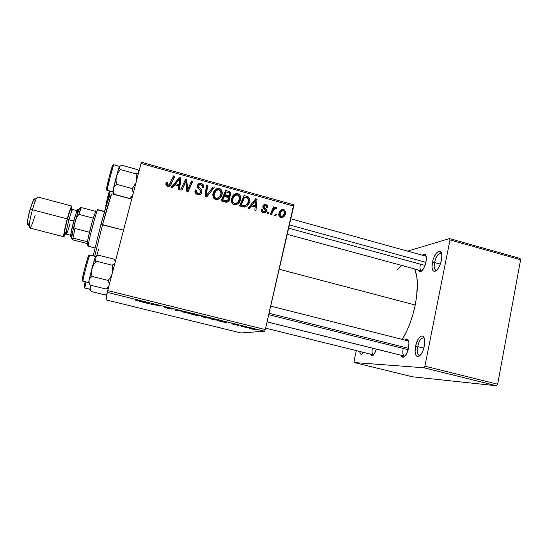 <?xml version="1.0" encoding="UTF-8"?>
<svg xmlns="http://www.w3.org/2000/svg" width="548" height="548" viewBox="0 0 548 548"><rect width="100%" height="100%" fill="white"/><g stroke="black" fill="none" stroke-linecap="round" stroke-linejoin="round"><path stroke-width="0.82" d="M434.516 262.554C433.742 267.171 434.304 269.726 436.194 270.205L435.879 270.157C434.228 269.376 433.776 266.842 434.516 262.554L440.325 264.15L434.516 262.554C436.092 256.45 438.215 253.299 440.88 253.121L441.174 253.238C438.455 252.957 436.235 256.067 434.516 262.554L432.379 262.321L434.516 262.554M441.476 260.108C439.743 266.951 437.366 270.705 434.331 271.37C432.119 270.787 431.468 267.773 432.379 262.321L432.016 267.684L433.276 270.924L434.845 271.322L435.77 270.938L437.722 269.061L440.345 264.102L441.476 260.108L441.818 254.649L440.489 251.47L438.886 251.176L436.03 253.539L433.482 258.437L432.379 262.321C434.406 254.669 437.023 250.991 440.222 251.299C441.873 252.477 442.291 255.409 441.476 260.108M417.631 346.61C416.781 351.912 417.425 354.864 419.576 355.46L419.241 355.419C417.35 354.481 416.809 351.542 417.631 346.61L423.823 348.172L417.631 346.61C419.049 340.897 421.001 338 423.474 337.911L423.789 338.027C421.241 337.657 419.186 340.52 417.631 346.61L415.494 346.233L417.631 346.61M424.268 346.309C422.714 352.679 420.542 356.145 417.754 356.693C415.233 355.974 414.48 352.487 415.494 346.233L415.062 351.96L416.227 355.83L417.727 356.693L418.624 356.529L421.467 353.734L423.118 350.343L424.59 344.254L424.433 338.876L422.72 336.068L421.001 336.102L418.206 338.965L415.494 346.233C417.323 339.048 419.741 335.664 422.741 336.075C424.673 337.465 425.18 340.877 424.268 346.309M361.707 351.946L363.002 353.323L361.707 351.946M363.66 352.433L361.358 354.344C360.495 354.268 359.961 353.309 359.762 351.467L360.351 353.645L361.344 354.344L363.66 352.433M372.373 348.144C371.708 352.179 372.078 354.405 373.462 354.837L373.277 354.809C372.037 354.159 371.736 351.939 372.373 348.144M376.243 349.11C374.969 353.357 373.51 355.618 371.88 355.892L370.427 354.104L371.318 355.707L373.126 355.31L375.113 352.302L376.243 349.11M420.323 264.17C419.638 268.191 420.076 270.411 421.638 270.828L421.391 270.787C420.021 270.123 419.665 267.917 420.323 264.17L425.008 265.451L420.323 264.17M425.974 262.033C424.447 268.047 422.412 271.349 419.864 271.938L418.138 269.904L419.576 271.89L421.892 270.89L424.303 267.184L425.543 263.807L426.248 260.3L426.104 255.998L424.611 254.101L422.412 255.094L424.974 254.231C426.385 255.252 426.714 257.848 425.974 262.033M403.17 348.439C402.417 353.049 402.924 355.618 404.698 356.138L404.438 356.104C402.862 355.303 402.444 352.748 403.17 348.439L408.164 349.693L403.17 348.439M408.52 348.186C407.157 353.782 405.301 356.823 402.951 357.317L401.074 355.268L402.246 357.104L404.479 356.673L406.842 353.323L408.52 348.186L408.931 343.034L408.411 340.493L406.65 338.972L404.725 340.041L407.315 339.123C408.952 340.322 409.356 343.343 408.52 348.186M415.213 305.01C418.227 289.008 418.055 276.993 414.699 268.972L416.761 276.391L417.357 283.453L416.685 295.941L415.213 305.01L279.185 269.267L415.213 305.01L412.98 314.209L410.089 323.108L406.664 331.307L402.287 339.424C408.041 329.992 412.349 318.518 415.213 305.01M240.99 332.958L106.134 299.907L107.257 292.372L264.568 331.204L240.99 332.958L264.568 331.204L265.294 329.56L293.742 206.069L141.035 163.441L107.709 290.584L265.294 329.56L264.568 331.204L107.257 292.372L106.134 299.907L240.99 332.958M242.223 326.697L247.449 327.43L243.963 326.56L241.072 326.409L242.223 326.697L247.449 327.43L243.963 326.56L241.072 326.409L242.223 326.697M238.928 325.882L237.791 325.601L238.928 325.882M213.391 319.587L219.762 320.601L213.672 318.874L210.096 318.772L219.652 320.669L213.672 318.874L210.096 318.772L213.391 319.587M204.644 317.436L210.542 318.381L203.466 316.477L201.404 316.36L203.418 317.121L210.459 318.422L203.698 316.518L201.472 316.319L204.644 317.436M186.032 312.846L191.793 313.751L184.368 311.785L182.737 311.819L185.183 312.634L191.732 313.799L184.827 311.86L182.703 311.689L186.032 312.846M167.907 308.373L171.798 309.072L167.743 307.681L172.88 309.004L166.647 307.38L170.592 308.798L166.455 308.003L171.777 309.099L167.626 307.675L172.867 309.017L166.517 307.373L170.586 308.812L164.722 307.325L167.907 308.373M135.534 300.222L139.856 301.386L142.665 301.345L138.788 301.085L135.63 300.188L140.514 301.462L142.665 301.345L135.534 300.222M142.686 302.147L149.748 303.887L148.919 302.886L147.446 302.523L141.391 301.825L149.748 303.887L148.919 302.886L147.446 302.523L142.686 302.147M152.132 304.476L154.42 304.366L158.256 305.99L161.112 305.9L157.529 305.688L153.693 304.065L150.926 304.181L154.42 304.366L158.256 305.99L161.112 305.9L157.529 305.688L153.693 304.065L150.926 304.181L152.132 304.476M177.107 310.634L183.285 311.374L176.709 310.428L176.209 309.627L175.004 309.325L175.607 310.264L183.285 311.374L176.709 310.428L176.209 309.627L175.004 309.325L175.607 310.264L177.107 310.634M196.02 315.299L200.554 315.771L194.848 314.223L191.533 314.196L199.527 315.977L198.602 315.538L200.52 315.819L199.308 315.34L194.848 314.223L191.533 314.196L196.02 315.299M219.844 321.176L226.646 322.854L227.023 322.169L218.597 320.868L226.646 322.854L227.023 322.169L225.598 321.813L219.844 321.176M231.681 323.916L238.325 325.3L231.681 323.916M246.607 327.779L245.47 327.499L246.607 327.779M251.683 329.04L256.375 329.766L251.121 328.444L249.539 328.368L251.121 328.896L256.252 329.821L249.936 328.307L251.683 329.04M229.585 199.582L228.619 201.287L226.893 202.198L221.104 200.89L225.673 190.416L230.002 191.814L231.037 193.924L230.181 196.198L228.742 196.979L229.578 198.15L229.585 199.582L229.406 197.739L228.742 196.979L230.92 194.718L230.756 192.656L230.002 191.814L225.673 190.416L221.104 200.89L225.557 202.123C227.612 202.411 228.954 201.561 229.585 199.582L228.489 200.794L229.585 199.582M244.634 207.096L239.538 205.973L244.038 195.526L248.436 197.02L249.744 199.773L249.409 202.294L248.422 204.466L246.436 206.5L244.634 207.096C247.292 206.391 248.922 204.63 249.532 201.828L249.395 198.246L248.148 196.821L244.038 195.526L239.538 205.973L244.634 207.096M263.191 212.638L261.362 211.384L261.149 209.055L262.321 209.226L262.341 210.713L263.054 211.494L265.013 211.343L265.143 210.014L263.115 207.815L262.841 206.397L263.958 204.733L266.04 204.671L267.493 205.726L267.801 207.719L266.636 207.548L266.506 206.308L265.801 205.678L264.252 205.925L264.067 207.158L266.177 209.473L266.444 210.877L265.177 212.576L263.191 212.638C264.766 213.056 265.835 212.535 266.41 211.076L266.177 209.473L264.02 207.007L264.054 206.336L265.506 205.575L266.588 206.493L266.636 207.548L267.801 207.719L267.719 206.171L265.794 204.596C264.321 204.26 263.355 204.794 262.882 206.199L262.958 207.507L265.177 210.096L265.253 210.85L263.478 211.658L262.341 210.72L262.321 209.226L261.149 209.055L261.197 211.049L263.191 212.638M268.794 212.371L268.164 213.857L267.034 213.549L267.636 212.049L268.794 212.371L267.636 212.049L267.034 213.549L268.164 213.857L268.794 212.371L267.376 213.467L268.794 212.371M272.753 211.747L271.438 214.761L270.287 214.446L273.479 206.884L274.623 207.199L273.952 208.761L275.528 207.521L276.898 207.987L276.158 209.096L275.37 208.658L274.377 209.137L272.753 211.747C273.205 210.09 274.178 209.069 275.651 208.692L276.158 209.096L276.898 207.987L276.199 207.487L273.952 208.761L274.623 207.199L273.479 206.884L270.287 214.446L271.438 214.761L272.753 211.747L271.308 212.843L272.753 211.747M167.695 186.334L165.921 184.703L166.345 182.244L167.578 182.429L167.154 183.888L167.62 184.82L169.188 184.902L173.565 175.908L174.764 176.244L170.558 185.258L169.236 186.306L167.695 186.334C169.483 186.532 170.675 185.751 171.284 183.984L174.764 176.244L173.565 175.908L170.195 183.388C169.894 184.532 169.202 185.087 168.099 185.053L167.421 184.628L167.578 182.429L166.345 182.244L165.982 183.231L166.311 185.498L167.695 186.334M174.771 184.881L172.599 187.532L171.319 187.176L179.429 177.538L180.867 177.942L179.614 189.464L178.422 189.135L178.812 185.998L174.771 184.881L178.812 185.998L178.422 189.135L179.614 189.464L180.867 177.942L179.429 177.538L171.319 187.176L172.599 187.532L174.771 184.881M285.46 213.576L283.912 216.549L282.501 217.44L280.542 217.405L279.028 215.974L278.781 214.193L279.459 211.939L281.884 209.562L283.398 209.494L284.693 210.124L285.556 211.74L285.46 213.576L285.487 211.418L283.611 209.542C281.001 209.466 279.425 210.816 278.884 213.604L278.911 215.686L280.823 217.501C283.371 217.549 284.912 216.241 285.46 213.576L283.919 214.658L285.46 213.576M276.411 214.474L275.788 215.96L274.658 215.652L275.26 214.158L276.411 214.474L275.26 214.158L274.658 215.652L275.788 215.96L276.411 214.474L274.938 215.549L276.411 214.474M214.391 187.272L206.774 196.944L205.288 196.533L206.308 185.025L207.487 185.354L206.61 195.211L213.138 186.923L214.391 187.272L213.138 186.923L206.61 195.211L207.487 185.354L206.308 185.025L205.288 196.533L206.774 196.944L214.391 187.272M201.959 192.3L200.904 194.019L199.006 194.746L196.89 194.328L195.184 192.834L195.067 189.868L196.273 190.053L196.211 191.916L197.431 193.088L199.287 193.403L200.616 192.471L200.643 190.916L198.123 188.306L197.328 186.628L197.903 184.402L200.034 183.306L202.507 184.025L203.835 186.265L203.698 187.82L202.5 187.608L202.513 186.101L201.328 184.895L199.787 184.662L198.636 185.608L198.78 186.889L201.767 189.985L201.959 192.3L201.685 189.848L198.78 186.889L198.588 185.779C199.006 184.758 199.787 184.416 200.917 184.751L202.322 185.717L202.5 187.608L203.767 187.58L203.349 184.888L201.28 183.47C199.321 182.998 198.027 183.683 197.403 185.525L197.842 187.93L200.589 190.834L200.767 192.081C200.26 193.266 199.342 193.67 198.02 193.3L196.383 192.245L196.273 190.053L195.067 189.868L195.383 193.163L197.616 194.574C199.78 195.067 201.232 194.307 201.959 192.3L201.089 193.581L201.959 192.3M184.902 183.683L181.977 190.115L180.785 189.786L185.525 179.237L186.765 179.586L187.628 189.875L191.567 180.922L192.759 181.251L188.067 191.786L186.82 191.451L185.93 181.162L184.902 183.683L185.93 181.162L186.82 191.451L188.067 191.786L192.759 181.251L191.567 180.922L187.628 189.875L186.765 179.586L185.525 179.237L180.785 189.786L181.977 190.115L184.902 183.683M251.272 206.021L249.21 208.637L247.977 208.295L255.683 198.766L257.067 199.15L255.971 210.501L254.827 210.185L255.169 207.096L251.272 206.021L255.169 207.096L254.827 210.185L255.971 210.501L257.067 199.15L255.683 198.766L247.977 208.295L249.21 208.637L251.272 206.021M240.462 199.582L239.366 202.164L237.387 204.123L235.243 204.767L232.914 204.061L231.605 202.287L231.304 199.684L232.421 196.355L233.893 194.595L235.893 193.574L238.675 193.985L239.983 195.232L240.695 197.814L240.462 199.582L240.236 195.684L237.832 193.65L234.154 194.389L231.462 198.828L231.866 202.863L234.112 204.63C237.524 204.746 239.64 203.061 240.462 199.582L239.277 200.794L240.462 199.582M222.05 194.478L220.94 197.068L218.933 199.034L216.768 199.678L214.412 198.965L213.104 197.184L212.802 194.567L213.932 191.225L215.693 189.259L217.453 188.444L220.255 188.861L221.577 190.115L222.289 192.704L222.05 194.478L221.707 190.334L219.412 188.519L215.693 189.259L212.96 193.704L213.494 197.986L215.624 199.534C219.07 199.657 221.214 197.972 222.05 194.478L221.015 195.739L222.05 194.478M141.363 162.242L293.694 204.815L265.294 329.56L107.709 290.584L107.257 292.372L141.363 162.242L141.035 163.441L293.742 206.069L293.694 204.815L141.363 162.242M412.466 376.798L354.207 362.543L423.864 367.776L496.502 385.758L412.466 376.798L496.502 385.758L497.646 384.216L520.6 259.807L449.997 239.921L424.899 366.167L497.646 384.216L496.502 385.758L423.864 367.776L354.207 362.543L354.049 361.214L356.303 350.61L354.049 361.214L354.207 362.543L412.466 376.798M407.835 251.073L449.565 238.565L520.011 258.423L520.6 259.807L497.646 384.216L424.899 366.167L423.864 367.776L424.899 366.167L449.997 239.921L449.565 238.565L449.997 239.921L520.6 259.807L520.011 258.423L449.565 238.565L407.835 251.073M401.794 265.465L397.54 269.445M386.224 351.597L267.061 321.895M408.082 340.89L408.644 341.212L407.315 339.123M290.81 218.789L426.173 256.286L424.974 254.231M280.275 210.706L282.076 210.658L283.611 209.542L282.083 210.658L280.275 210.706M283.645 215.57L282.816 217.104M283.09 216.707L283.35 216.241M280.768 217.398L281.706 216.583M281.028 211.61L278.953 213.651M279.247 213.097L280.042 212.117M280.035 213.789C280.398 211.768 281.494 210.679 283.337 210.521L284.371 211.617L284.344 213.261C283.953 215.22 282.864 216.302 281.062 216.508L280.096 217.186L281.062 216.508L280.014 215.453L280.035 213.789L278.754 214.713L280.035 213.789L280.384 216.097L281.377 216.563L282.562 216.172L284.165 213.871L284.241 211.281L283.337 210.521L282.083 210.658L280.761 212.001L280.035 213.789M205.706 196.465L206.569 186.69L206.171 186.58L206.569 186.69L207.487 185.354L206.569 186.69L206.027 193.499L206.939 192.218L206.027 193.499L205.699 196.472L213.138 186.923L212.179 188.252L213.364 188.581L212.179 188.252L207.041 194.698M195.341 193.06L195.451 191.362L194.862 191.266L195.451 191.362L196.273 190.053L195.348 191.711L196.17 190.409L195.348 191.711L195.341 193.06L196.163 191.766L195.369 193.143M197.259 194.465L198.02 193.3L197.259 194.465M198.451 194.677L199.904 193.369L199.404 194.225M197.458 185.327L199.034 184.669M200.52 184.662L201.28 183.47L200.52 184.662M202.609 186.484L202.966 187.69L202.609 186.484M198.266 186.293L197.718 187.258M197.992 188.135L198.78 186.889L197.992 188.135M199.698 189.841L200.506 188.594L199.698 189.841M200.65 190.93L200.972 193.965L201.212 192.554L200.65 190.923M197.986 184.964L197.479 185.306M199.219 194.369L198.842 194.567M186.635 186.69L186.019 180.977L184.881 180.662L186.019 180.977L186.765 179.586L186.019 180.977L186.505 185.539L187.252 184.176L186.505 185.539L186.827 188.868L187.574 187.539L186.827 188.868L186.882 191.184L187.628 189.875L186.882 191.184L186.683 187.19M190.923 182.34L191.964 182.628L192.759 181.251L187.902 191.745L191.964 182.628L190.923 182.34M185.19 182.539L181.881 190.088L185.19 182.539M171.736 187.293L179.429 177.538L178.744 178.956L179.504 179.169L178.744 178.956L171.736 187.293M179.621 179.203L180.176 179.354L180.867 177.942L180.176 179.354L179.086 189.313L180.176 179.354L179.621 179.203M175.75 183.765L179.676 178.908L178.977 184.655L178.367 185.875L178.977 184.655L175.75 183.765L175.168 184.991L175.75 183.765L178.977 184.655L179.676 178.908L175.75 183.765M166.092 182.861L166.345 182.244L166.092 182.861M166.756 184.388L166.996 183.813L165.893 183.649L166.996 183.813L166.64 184.738L167.215 183.368L166.702 185.758M167.565 186.293L168.099 185.053L167.565 186.293M169.25 185.464L168.209 186.43L169.592 184.758L173.565 175.908L172.935 177.34L174.12 177.668L172.935 177.34L169.339 185.286M272.897 208.261L274.623 207.199L273.164 208.336L272.5 209.884L273.952 208.761L272.5 209.884L272.897 208.261M274.048 208.658L276.199 207.487L274.39 208.589M275.856 208.781L276.898 207.987L275.856 208.781M273.788 209.802L270.575 214.521L271.308 212.836M271.534 212.336L271.938 211.549M272.363 210.877L272.644 210.521M272.712 210.453L273.377 209.946M261.019 210.295L262.321 209.226L261.019 210.295M262.547 212.405L263.478 211.658L262.547 212.405M263.403 212.645L263.78 212.22M263.047 205.712L264.403 205.76L265.794 204.596L264.424 205.76L263.047 205.712M263.65 206.671L262.876 207.076M262.889 207.308L264.054 206.336L262.889 207.308M263.088 207.774L264.02 207.007L263.088 207.774M263.903 208.699L264.787 207.973L263.903 208.699M265.232 210.233L266.177 209.473L265.232 210.233M265.04 211.302L265.013 212.186L266.41 211.076L264.821 212.699L265.054 211.37M254.642 200.054L255.676 200.342L254.642 200.054M255.916 200.212L257.067 199.15L255.916 200.212M255.217 205.856L255.101 207.076L255.217 205.856M250.004 207.171L248.915 208.555L250.004 207.171M250.922 206.075L255.93 200.109L253.197 203.274L255.93 200.109L255.313 205.774L254.135 206.815L255.313 205.774L252.203 204.911L250.922 206.075M243.428 196.938L244.504 197.232L243.428 196.938M245.71 197.355L246.778 196.287L245.71 197.355M247.155 197.801L248.148 196.821L247.155 197.801M247.641 204.808L248.484 201.054L248.271 203.013L249.532 201.828L248.271 203.013L246.614 206.384M245.648 205.651L243.202 206.904M240.079 206.123L243.456 198.294L240.079 206.123M241.23 205.068L244.668 197.068L243.456 198.294L244.668 197.068L247.73 198.116L248.34 198.876L248.402 201.445C247.696 204.678 245.799 206.021 242.696 205.473L241.593 206.541L242.696 205.473L241.23 205.068L240.134 206.137L241.23 205.068L244.422 205.747L246.038 205.247L247.408 203.808L248.402 201.445L248.559 199.671L248.059 198.424L244.668 197.068L241.23 205.068M242.887 206.897L245.922 205.322M232.708 195.889L234.154 194.389L233.023 195.643L236.387 194.841L234.743 194.835L232.708 195.889M236.757 194.814L237.832 193.65L236.757 194.814M239.476 198.431L239.277 200.794L237.88 203.781L239.134 201.335L239.476 198.431M236.544 203.431L234.14 204.637L237.702 202.239L239.346 199.143C238.757 201.89 237.14 203.301 234.503 203.37L233.503 204.404L234.503 203.37L232.866 202.013L232.599 199.198L234.852 195.485L237.483 194.917L239.168 196.369L239.346 199.143L239.455 197.253L238.079 195.163L235.448 195.136L234.03 196.218L231.475 200.41L232.9 197.458M233.558 196.848L231.338 201.287L232.599 199.198L232.599 201.376L233.599 202.911L235.174 203.459L237.044 202.829M225.05 191.827L226.16 192.136L225.05 191.827M227.571 192.314L228.509 191.204L227.571 192.314M229.139 192.814L230.002 191.814L229.139 192.814M227.023 197.191L229.112 195.568L229.79 194.28L229.818 195.979L230.92 194.718L229.571 196.691L229.633 193.266L229.756 194.451L228.523 196.116M228.084 197.718L228.742 196.979L228.084 197.718M228.276 201.417L228.441 199.246L228.139 201.691M227.283 200.684L225.324 202.054L226.043 201.952M226.995 201.239L226.351 201.822M221.817 201.089L223.296 197.691L221.817 201.089M228.311 196.492L227.845 196.944M227.543 197.102L227.119 197.184M224.235 196.588L223.831 196.472L225.235 193.239L223.831 196.472L224.886 195.225L226.303 191.958L225.235 193.239L226.303 191.958L229.646 193.286L226.303 191.958L223.831 196.472L224.235 196.588M228.749 195.807L226.762 195.739L225.81 196.848L226.762 195.739L224.886 195.225L228.749 195.807M222.81 199.986L224.351 196.444L223.296 197.691L224.351 196.444L226.797 197.122L228.352 198.04L228.441 199.225L225.105 201.993L226.125 200.842L224.975 200.589L224.002 201.691L224.975 200.589L222.81 199.986L221.851 201.102L222.81 199.986L226.002 200.828L227.427 200.616L228.345 199.547L228.461 198.287L227.523 197.376L224.351 196.444L222.81 199.986M213.926 191.245L215.693 189.259L214.713 190.56L217.905 189.718L215.542 190.067L213.926 191.245M218.501 189.697L219.412 188.519L218.501 189.697M221.091 192.636L221.015 195.739L219.96 198.239L221.111 195.307L221.091 192.636M218.81 197.705L218.248 198.383M217.953 198.671L217.138 199.232M216.803 199.383L215.837 199.588L219.049 197.349M214.864 192.095L213.138 195.348L213.014 196.931L213.076 195.65M213.138 195.348L214.11 194.081L213.138 195.348L213.939 193.28M214.035 193.115L214.583 192.382M214.11 194.081L216.398 190.355L219.056 189.793L220.652 191.067L220.926 194.04C220.317 196.794 218.686 198.205 216.028 198.266L215.145 199.369L216.028 198.266L214.467 197.068L214.11 194.081L214.028 195.958L214.7 197.396L216.248 198.321L217.803 198.15L220.303 195.704L221.043 193.417L220.871 191.519L219.364 189.896L217.001 190.005L214.919 191.999L214.11 194.081M148.741 302.845L148.549 303.592L148.741 302.845M148.508 302.784L148.364 303.332L148.508 302.784M145.014 302.414L148.124 302.695L148.282 303.222L148.398 302.763L148.282 303.222L145.014 302.414L147.933 302.736L148.282 303.222L145.014 302.414M140.857 301.078L140.761 301.462L140.857 301.078M158.345 305.64L158.256 305.99L158.345 305.64M175.792 309.517L175.607 310.264L175.792 309.517M183.875 311.983L185.683 312.018L190.567 313.504L186.272 312.812L183.943 311.723L190.615 313.47L183.875 311.983M194.602 314.504L199.362 315.511L194.602 314.504M193.095 314.49L194.28 314.216L198.54 315.675L193.095 314.49L198.561 315.669L193.095 314.49M202.63 316.607L204.527 316.669L209.309 318.128L204.911 317.415L202.691 316.367L209.37 318.1L202.63 316.607M226.824 322.114L226.646 322.854L226.824 322.114M222.543 321.539L225.961 321.902L225.694 322.32L222.577 321.409L225.94 321.984L225.694 322.32L222.543 321.539M211.686 319.073L214.453 319.066L218.138 320.395L211.686 319.073L214.432 319.148L218.59 320.34L211.686 319.073M250.792 328.588L255.21 329.506L250.792 328.588M255.93 200.109L252.203 204.911L255.313 205.774L255.93 200.109M131.678 199.15L111.922 193.814C110.943 194.903 107.819 205.185 102.565 224.659L110.929 195.896L108.984 196.931L100.928 224.481L123.547 230.167L102.565 224.659L94.688 256.286L102.565 224.659L100.928 224.481L106.237 205.521L109.963 194.924M110.045 195.609L109.956 196.417C110.237 194.273 109.915 194.451 108.984 196.931M93.16 255.895L100.928 224.481L93.16 255.895M98.661 248.991L96.688 255.834M425.906 262.362L289.399 224.92L425.906 262.362M425.008 265.451L288.652 228.174M110.107 191.327L107.641 200.938M105.805 205.945L109.251 191.101L105.771 205.767M138.822 171.702L138.562 171.038L138.822 171.702M137.425 169.613L138.562 171.038L137.425 169.613L122.019 165.338L137.425 169.613M112.73 165.736C113.004 162.139 106.483 186.594 106.511 189.081L107.244 190.293L112.813 191.807L114.32 194.307L113.272 192.766L114.32 194.307L129.842 198.499L131.89 196.52L132.719 195.17L129.842 198.499L114.32 194.307L113.388 191.526L113.381 188.793L112.813 191.807L114.32 194.307L113.388 191.526L113.381 188.793L114.511 186.375L116.539 184.313L132.301 188.615L133.246 193.17L132.301 188.615L116.539 184.313L116.012 180.326L116.443 176.374L118.026 172.743L120.457 169.585L136.157 173.928L120.457 169.585L119.375 168.14L119.211 166.88L120.183 165.955L122.019 165.338L119.567 166.373L118.745 168.257L113.381 188.793L112.813 191.807L112.895 191.218L113.566 192.28M113.511 188.204L113.368 188.841C114.909 181.669 119.265 165.64 119.478 166.352L113.922 164.818C113.518 163.886 107.196 187.985 107.244 190.293C107.189 188.135 113.128 165.311 113.861 164.859M119.375 168.14L119.211 166.88L117.101 173.949M129.842 198.499L131.616 197.739L129.842 198.499M138.61 172.702L136.157 173.928L136.493 180.778L136.157 173.928L138.61 172.702M135.952 182.833L132.301 188.615L135.952 182.84M112.82 192.067L107.244 190.293L112.867 192.047M115.779 178.922L113.381 188.793L114.511 186.375L116.539 184.313L116.012 180.326L116.443 176.374L118.026 172.743L120.457 169.585M106.552 189.334L109.168 177.127L112.71 165.523M107.244 190.293L106.511 189.081M269.047 313.257L408.493 348.323L269.047 313.257M408.164 349.693L268.726 314.668M105.374 294.988L91.228 291.502L105.374 294.988L107.079 293.57L105.374 294.988L106.531 294.303M90.365 289.741L91.228 291.502L90.297 289.351L90.201 287.255L89.858 289.248L84.604 287.926L84.132 286.536L85.139 281.734L84.125 286.899L84.611 287.933C84.05 287.529 84.234 285.46 85.187 281.747M90.16 288.666L90.16 288.666C89.865 289.481 89.783 289.474 89.92 288.645L90.249 289.152L90.201 287.255L91.146 285.412L89.893 288.858M84.782 287.995L86.009 281.953L84.782 287.995L89.858 289.241L90.078 288.885L89.872 289.276L84.81 288.022M107.6 288.138L108.045 289.317L107.6 288.138M90.66 285.227L90.208 287.221M89.858 289.241L89.92 288.645M91.228 291.502L90.249 289.152M115.196 261.834L114.984 260.958L115.196 261.834M113.922 259.129L114.984 260.958L113.922 259.129L98.161 255.115L113.922 259.129M88.646 256.005L88.646 255.861C88.598 253.347 81.673 279.213 82.207 279.925L82.748 281.083L88.653 282.569L90.187 285.111L89.749 284.385L90.187 285.111L106.072 289.043L108.867 286.179L106.072 289.043L90.187 285.111L89.139 282.658L89.029 280.275L88.653 282.576L90.187 285.111L89.139 282.658L89.029 280.275L90.084 278.179L92.057 276.411L108.189 280.439L109.326 284.124L108.189 280.439L92.057 276.411L91.53 272.315L91.989 268.239L93.619 264.465L96.112 261.149L95.119 259.293L95.071 257.574L96.181 256.176L98.161 255.115L95.16 257.32L95.544 256.505L89.865 255.06C89.406 254.108 82.399 280.549 82.954 281.158C82.406 280.603 89.166 254.95 89.831 255.067M95.571 256.587L91.989 268.239L88.687 282.11M89.036 280.234L95.057 257.608M106.072 289.043L107.99 287.823M114.881 263.239L112.189 265.225L96.112 261.149L112.189 265.225L112.511 272.267L112.189 265.225L114.881 263.239M111.95 274.404L110.669 277.117L108.189 280.439L110.669 277.117L111.95 274.404M88.824 282.405L88.968 282.056L88.68 282.617L82.981 281.199L82.207 279.925L83.967 271.404L88.002 257.115M91.304 270.849L92.674 265.691M95.564 256.738L95.181 257.307M88.331 256.238L88.55 255.82M82.954 281.158L82.748 281.083C81.645 281.932 82.94 274.932 85.831 264.513C88.571 254.327 89.529 254.943 89.865 255.06M91.989 268.239L89.029 280.275L90.084 278.179L92.057 276.411L91.53 272.315L91.989 268.239L93.619 264.465L96.112 261.149L95.119 259.293L95.071 257.574L91.989 268.239M95.948 211.042L93.228 218.138L89.434 232.256L87.091 243.25L87.029 244.25L88.194 246.175L88.269 245.093C88.817 240.045 95.242 215.419 97.229 210.747C97.667 209.651 97.893 209.391 97.907 209.953L104.442 211.692M104.517 211.439L97.832 209.665C97.112 208.24 87.564 244.394 88.194 246.175L94.962 248.045M88.194 246.175L87.029 244.25L87.324 241.778L92.29 221.385L95.825 210.788M71.678 238.675L73.007 238.092L74.987 228.502L89.434 232.256L74.987 228.502L74.754 224.714L75.302 220.995L72.494 232.619L71.678 238.675L72.494 232.619L75.302 220.995C73.254 228.674 72.041 234.215 71.665 237.62L71.85 238.955L73.501 240.051L87.057 243.538L73.501 240.051L71.678 238.675L73.007 238.092L87.324 241.778L73.007 238.092L74.987 228.502L74.754 224.714L75.302 220.995L76.72 217.494L78.83 214.35L93.228 218.138L78.83 214.35L80.994 207.61M80.234 207.87L81.303 207.548L95.503 211.316L81.303 207.548L78.83 214.35L76.72 217.494L75.302 220.995L78.398 210.905L79.433 208.493L79.741 208.151L80.001 208.665M79.898 208.398L79.097 209.151L75.302 220.995L79.097 209.151C79.631 207.993 79.905 207.843 79.919 208.713L79.898 208.398M71.891 206.062L37.798 197.033C36.593 197.362 34.798 201.609 32.407 209.774C33.935 204.411 35.325 200.582 36.579 198.294L33.538 199.904L30.017 209.535L32.407 209.774L67.246 218.885C69.528 210.761 71.076 206.486 71.891 206.062L71.658 210.37M34.88 202.102C35.182 198.712 34.73 197.979 33.538 199.904M77.371 213.926C78.186 209.542 78.124 208.288 77.179 210.172L73.747 220.83L75.302 220.995L73.747 220.83L71.226 231.277L70.507 236.743M66.589 230.002C63.068 241.052 63.5 232.9 67.315 219.145L68.986 219.823C66.829 228.043 65.911 232.804 66.24 234.119C66.883 233.845 68.13 230.407 69.973 223.803M71.185 212.631C72.637 206.445 72.226 210.761 72.678 209.555C72.035 209.911 70.808 213.33 68.986 219.823L73.685 221.056L68.986 219.823C66.788 228.208 65.883 232.975 66.267 234.126L70.548 235.229M35.12 215.172C31.798 226.235 29.845 229.941 29.263 226.31C29.366 222.611 30.414 217.104 32.407 209.774C29.626 220.358 28.722 226.434 29.708 228.002L63.869 236.791C63.363 235.352 64.493 229.386 67.246 218.885L32.407 209.774L30.017 209.535L27.79 219.412L27.612 224.707M71.939 208.521L71.85 206.062L71.021 207.315L68.082 215.919L63.787 234.626L63.972 236.77L65.781 232.907L63.869 236.791M65.705 232.544L64.369 235.236L64.205 233.29L66.582 221.899L70.158 210.069L71.144 207.904L71.452 207.603L71.658 208.569M34.969 200.986L34.962 199.801M34.86 199.205L34.106 199.088L32.949 201.068L30.017 209.535C28.338 215.672 27.469 220.296 27.4 223.413C27.427 224.735 27.695 225.153 28.215 224.673M28.359 224.516L29.53 222.419M79.741 208.151L77.713 212.884L75.302 220.995C73.254 228.674 72.041 234.215 71.665 237.62L70.493 235.791C70.411 236.941 70.562 237.181 70.959 236.517M77.528 213.104L77.926 210.226M77.939 209.768L77.775 209.268L77.069 210.418L74.494 218.166L70.493 235.791M70.993 236.455L71.959 234.16M72.713 209.569C72.103 209.733 70.856 213.151 68.986 219.823L67.315 219.145C71.13 206.384 72.336 204.438 70.945 213.316M71.72 238.777L71.665 237.62L72.069 238.25M436.194 270.205L434.331 271.37M419.576 355.46L417.754 356.693M362.886 353.33L361.358 354.344M436.153 270.233L436.557 270.342M419.535 355.488L419.98 355.604M373.462 354.837L371.88 355.892M421.638 270.828L419.864 271.938M404.698 356.138L402.951 357.317M373.441 354.851L265.622 328.149M404.664 356.159L267.068 321.861M408.308 340.952L270.698 306.092M280.213 215.871L278.857 215.494M265.992 211.946L265.485 211.809L265.992 211.946M262.478 210.98L261.054 210.583M236.229 203.733L235.222 203.459L236.229 203.733M233.832 203.075L231.681 202.479M215.35 197.972L213.179 197.376M285.487 211.418L284.46 212.151M280.014 215.453L279.096 216.104M196.383 192.245L195.615 193.451M203.349 184.888L202.527 186.149M198.732 186.82L197.944 188.074M201.685 189.848L200.815 191.149M167.421 184.628L166.852 185.971M262.341 210.72L261.423 211.473M267.719 206.171L266.684 207.021M264.047 207.117L263.15 207.863M266.335 209.802L265.28 210.644M249.395 198.246L248.45 199.164M240.236 195.684L239.298 196.67M232.866 202.013L231.941 203M230.756 192.656L229.804 193.759M229.406 197.739L228.509 198.746M221.707 190.334L220.83 191.43M214.467 197.068L213.61 198.157M140.514 301.462L140.61 301.092M423.768 337.979L424.214 338.095M441.154 253.197L441.565 253.306M423.789 338.027L422.741 336.075M441.174 253.238L440.222 251.299M421.391 270.787L287.234 234.325M105.963 206.432C105.949 204.219 107.059 199.116 109.292 191.108M113.922 164.818C113.614 164.585 112.6 164.215 109.943 174.374C107.168 184.375 106.182 191.238 106.805 190.053L107.278 190.567M89.023 282.138L88.749 281.713M88.68 282.61L82.981 281.199M95.304 211.775L97.229 210.747M88.269 245.093L87.091 243.25M81.022 208.124L77.179 210.172M66.466 230.715C64.698 236.38 66.397 233.092 66.267 234.126M72.678 209.555L76.96 210.685M29.263 226.31L27.4 223.413"/></g></svg>
